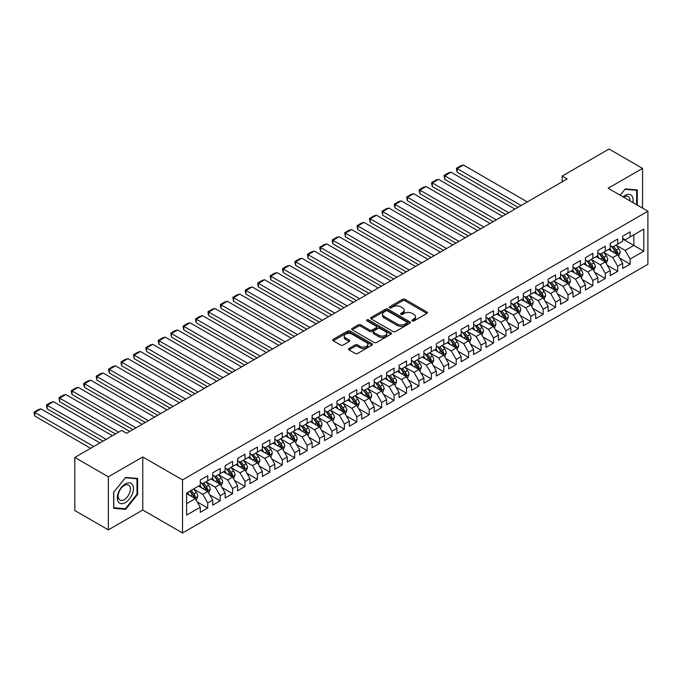 <?xml version="1.0" encoding="UTF-8"?>
<svg xmlns="http://www.w3.org/2000/svg" width="682" height="682" viewBox="0 0 682 682"><rect width="100%" height="100%" fill="white"/><g stroke="black" fill="none" stroke-linecap="round" stroke-linejoin="round"><path stroke-width="1.02" d="M412.26 320.898A1.211 0.699 0 0 0 413.974 320.898L426.932 313.422A1.722 0.997 0 0 0 427.435 312.714A1.722 0.997 0 0 0 426.932 312.015L404.98 299.338A1.722 0.997 0 0 0 402.542 299.338L389.584 306.823A1.211 0.699 0 0 0 389.226 307.318A1.211 0.699 0 0 0 389.584 307.804A1.211 0.699 0 0 0 391.289 307.804L392.968 306.84A5.516 3.188 0 0 1 400.769 306.84L402.602 307.897A5.516 3.188 0 0 1 404.213 310.148A5.516 3.188 0 0 1 402.602 312.399L400.922 313.37A1.211 0.699 0 0 0 400.573 313.865A1.211 0.699 0 0 0 400.922 314.351A1.211 0.699 0 0 0 402.627 314.351L404.307 313.388A5.516 3.188 0 0 1 412.116 313.388L413.94 314.445A5.516 3.188 0 0 1 415.56 316.695A5.516 3.188 0 0 1 413.94 318.946L412.26 319.918A1.211 0.699 0 0 0 411.911 320.412A1.211 0.699 0 0 0 412.26 320.898L412.26 319.918M349.005 348.485A1.722 0.997 0 0 0 348.502 349.184A1.722 0.997 0 0 0 349.005 349.892L355.16 353.447A1.722 0.997 0 0 0 357.607 353.447L371.988 345.135A1.722 0.997 0 0 0 372.5 344.436A1.722 0.997 0 0 0 371.988 343.728L350.045 331.06A1.722 0.997 0 0 0 347.607 331.06L333.217 339.363A1.722 0.997 0 0 0 332.705 340.071A1.722 0.997 0 0 0 333.217 340.77L340.65 345.066A1.722 0.997 0 0 0 343.089 345.066L349.252 341.512A1.722 0.997 0 0 0 349.755 340.804A1.722 0.997 0 0 0 349.252 340.105L345.561 337.974A4.612 2.66 0 0 1 344.214 336.09A4.612 2.66 0 0 1 347.061 333.634A4.612 2.66 0 0 1 352.083 334.206L366.532 342.552A4.612 2.66 0 0 1 367.888 344.436A4.612 2.66 0 0 1 365.041 346.891A4.612 2.66 0 0 1 360.011 346.32L357.607 344.93A1.722 0.997 0 0 0 355.16 344.93L349.005 348.485L349.005 349.892L355.16 346.362L355.16 344.93M108.353 476.812L108.353 529.888L142.768 510.025L142.768 456.94L108.353 476.812L74.815 457.443L121.643 430.402L126.613 433.275L567.151 178.94L562.181 176.067L562.181 181.804M142.768 456.94L182.52 479.898L647.9 211.215L647.9 264.292L182.52 532.974L182.52 479.898M642.555 208.129L642.555 168.394L608.148 188.258L647.9 211.215M642.555 168.394L609.017 149.026L562.181 176.067M393.088 331.546A1.722 0.997 0 0 0 395.526 331.546L409.916 323.242A1.722 0.997 0 0 0 410.419 322.535A1.722 0.997 0 0 0 409.916 321.836L387.964 309.159A1.722 0.997 0 0 0 385.526 309.159L371.136 317.471A1.722 0.997 0 0 0 370.633 318.17A1.722 0.997 0 0 0 371.136 318.878L393.088 331.546M367.41 321.162A1.211 0.699 0 0 1 368.638 321.333L368.638 319.901L390.957 332.782A1.722 0.997 0 0 1 391.459 333.489A1.722 0.997 0 0 1 390.957 334.189L376.566 342.5A1.722 0.997 0 0 1 374.128 342.5L352.176 329.824L352.176 328.417A1.722 0.997 0 0 0 351.673 329.125A1.722 0.997 0 0 0 352.176 329.824M352.176 328.417L358.331 324.862A1.722 0.997 0 0 1 360.769 324.862L369.678 330.003A1.722 0.997 0 0 0 372.116 330.003L376.2 327.641A1.722 0.997 0 0 0 376.703 326.942A1.722 0.997 0 0 0 376.2 326.235L366.933 320.881A1.211 0.699 0 0 1 366.575 320.395A1.211 0.699 0 0 1 367.325 319.747A1.211 0.699 0 0 1 368.638 319.901M622.683 238.973L633.859 245.426L633.859 234.813L643.799 229.075L630.134 236.961L630.134 231.871L622.683 236.177L622.683 241.266L617.713 244.13L617.713 239.041L610.254 243.346L610.254 248.436L605.292 251.308L605.292 246.211L597.833 250.516L597.833 255.614L592.863 258.478L592.863 253.389L585.412 257.694L585.412 262.783L580.442 265.656L580.442 260.558L572.991 264.863L572.991 269.953L568.021 272.826L568.021 267.736L560.561 272.033L560.561 277.131L555.591 279.995L555.591 274.906L548.14 279.211L548.14 284.3L543.17 287.173L543.17 282.075L535.72 286.38L535.72 291.47L530.749 294.343L530.749 289.253L523.29 293.55L523.29 298.648L518.329 301.512L518.329 296.423L510.869 300.728L510.869 305.817L505.899 308.69L505.899 303.592L498.448 307.897L498.448 312.987L493.478 315.86L493.478 310.77L486.027 315.067L486.027 320.165L481.057 323.029L481.057 317.94L473.598 322.245L473.598 327.334L468.628 330.207L468.628 325.109L461.177 329.415L461.177 334.512L456.207 337.377L456.207 332.287L448.756 336.593L448.756 341.682L443.786 344.546L443.786 339.457L436.327 343.762L436.327 348.852L431.365 351.724L431.365 346.627L423.906 350.932L423.906 356.03L418.936 358.894L418.936 353.805L411.485 358.11L411.485 363.199L406.515 366.072L406.515 360.974L399.064 365.279L399.064 370.369L394.094 373.242L394.094 368.152L386.634 372.449L386.634 377.547L381.664 380.411L381.664 375.322L374.213 379.627L374.213 384.716L369.243 387.589L369.243 382.491L361.792 386.796L361.792 391.886L356.822 394.759L356.822 389.669L349.363 393.966L349.363 399.064L344.401 401.928L344.401 396.839L336.942 401.144L336.942 406.233L331.972 409.106L331.972 404.008L324.521 408.313L324.521 413.403L319.551 416.276L319.551 411.186L312.1 415.483L312.1 420.581L307.13 423.445L307.13 418.356L299.671 422.661L299.671 427.75L294.701 430.623L294.701 425.525L287.25 429.831L287.25 434.928L282.28 437.793L282.28 432.703L274.829 437.009L274.829 442.098L269.859 444.962L269.859 439.873L262.4 444.178L262.4 449.268L257.438 452.14L257.438 447.042L249.979 451.348L249.979 456.446L245.008 459.31L245.008 454.221L237.558 458.526L237.558 463.615L232.588 466.479L232.588 461.39L225.137 465.695L225.137 470.785L220.167 473.658L220.167 468.56L212.707 472.865L212.707 477.963L207.737 480.827L207.737 475.738L200.286 480.043L200.286 485.132L186.621 493.018L186.621 515.115L200.286 507.22L195.316 498.619L186.621 493.598M643.799 229.075L643.799 251.164L630.134 259.058L625.164 250.447L616.161 245.247M619.64 258.086L630.134 264.147L630.134 259.058M630.134 264.147L622.683 268.452L622.683 263.354L617.713 266.227L612.743 257.617L603.732 252.417M607.21 265.255L617.713 271.317L617.713 266.227M617.713 271.317L610.254 275.622L610.254 270.532L605.292 273.397L600.322 264.795L591.311 259.595M594.789 272.433L605.292 278.495L605.292 273.397M605.292 278.495L597.833 282.791L597.833 277.702L592.863 280.575L587.893 271.965L578.89 266.764M582.368 279.603L592.863 285.664L592.863 280.575M592.863 285.664L585.412 289.969L585.412 284.871L580.442 287.744L575.472 279.134L566.461 273.934M569.947 286.772L580.442 292.834L580.442 287.744M580.442 292.834L572.991 297.139L572.991 292.049L568.021 294.914L563.051 286.312L554.04 281.112M557.518 293.951L568.021 300.012L568.021 294.914M568.021 300.012L560.561 304.308L560.561 299.219L555.591 302.092L550.621 293.482L541.619 288.281M545.097 301.12L555.591 307.181L555.591 302.092M555.591 307.181L548.14 311.486L548.14 306.388L543.17 309.261L538.2 300.651L529.198 295.451M532.676 308.29L543.17 314.351L543.17 309.261M543.17 314.351L535.72 318.656L535.72 313.567L530.749 316.431L525.779 307.829L516.768 302.629M520.247 315.468L530.749 321.529L530.749 316.431M530.749 321.529L523.29 325.834L523.29 320.736L518.329 323.609L513.358 314.999L504.348 309.798M507.826 322.637L518.329 328.698L518.329 323.609M518.329 328.698L510.869 333.004L510.869 327.914L505.899 330.779L500.929 322.168L491.927 316.968M495.405 329.815L505.899 335.868L505.899 330.779M505.899 335.868L498.448 340.173L498.448 335.084L493.478 337.948L488.508 329.346L479.506 324.146M482.984 336.985L493.478 343.046L493.478 337.948M493.478 343.046L486.027 347.351L486.027 342.253L481.057 345.126L476.087 336.516L467.076 331.316M470.554 344.154L481.057 350.216L481.057 345.126M481.057 350.216L473.598 354.521L473.598 349.431L468.628 352.296L463.658 343.694L454.655 338.494M458.134 351.332L468.628 357.394L468.628 352.296M468.628 357.394L461.177 361.69L461.177 356.601L456.207 359.474L451.237 350.863L442.234 345.663M445.713 358.502L456.207 364.563L456.207 359.474M456.207 364.563L448.756 368.868L448.756 363.77L443.786 366.643L438.816 358.033L429.805 352.833M433.283 365.671L443.786 371.733L443.786 366.643M443.786 371.733L436.327 376.038L436.327 370.948L431.365 373.813L426.395 365.211L417.384 360.011M420.862 372.849L431.365 378.911L431.365 373.813M431.365 378.911L423.906 383.207L423.906 378.118L418.936 380.991L413.965 372.381L404.963 367.18M408.441 380.019L418.936 386.08L418.936 380.991M418.936 386.08L411.485 390.385L411.485 385.287L406.515 388.16L401.545 379.55L392.542 374.35M396.02 387.188L406.515 393.25L406.515 388.16M406.515 393.25L399.064 397.555L399.064 392.465L394.094 395.33L389.124 386.728L380.113 381.528M383.591 394.367L394.094 400.428L394.094 395.33M394.094 400.428L386.634 404.724L386.634 399.635L381.664 402.508L376.703 393.898L367.692 388.697M371.17 401.536L381.664 407.597L381.664 402.508M381.664 407.597L374.213 411.902L374.213 406.804L369.243 409.677L364.273 401.067L355.271 395.867M358.749 408.706L369.243 414.767L369.243 409.677M369.243 414.767L361.792 419.072L361.792 413.983L356.822 416.847L351.852 408.245L342.841 403.045M346.32 415.884L356.822 421.945L356.822 416.847M356.822 421.945L349.363 426.25L349.363 421.152L344.401 424.025L339.431 415.415L330.42 410.214M333.899 423.053L344.401 429.114L344.401 424.025M344.401 429.114L336.942 433.42L336.942 428.33L331.972 431.195L327.002 422.584L318 417.384M321.478 430.223L331.972 436.284L331.972 431.195M331.972 436.284L324.521 440.589L324.521 435.5L319.551 438.364L314.581 429.762L305.579 424.562M309.057 437.401L319.551 443.462L319.551 438.364M319.551 443.462L312.1 447.767L312.1 442.669L307.13 445.542L302.16 436.932L293.149 431.732M296.627 444.57L307.13 450.632L307.13 445.542M307.13 450.632L299.671 454.937L299.671 449.847L294.701 452.712L289.739 444.101L280.728 438.901M284.206 451.748L294.701 457.801L294.701 452.712M294.701 457.801L287.25 462.106L287.25 457.017L282.28 459.881L277.31 451.279L268.307 446.079M271.786 458.918L282.28 464.979L282.28 459.881M282.28 464.979L274.829 469.284L274.829 464.186L269.859 467.059L264.889 458.449L255.878 453.249M259.356 466.087L269.859 472.149L269.859 467.059M269.859 472.149L262.4 476.454L262.4 471.364L257.438 474.229L252.468 465.627L243.457 460.427M246.935 473.265L257.438 479.327L257.438 474.229M257.438 479.327L249.979 483.623L249.979 478.534L245.008 481.407L240.038 472.797L231.036 467.596M234.514 480.435L245.008 486.496L245.008 481.407M245.008 486.496L237.558 490.801L237.558 485.703L232.588 488.576L227.618 479.966L218.615 474.766M222.093 487.604L232.588 493.666L232.588 488.576M232.588 493.666L225.137 497.971L225.137 492.881L220.167 495.746L215.197 487.144L206.186 481.944M209.664 494.782L220.167 500.844L220.167 495.746M220.167 500.844L212.707 505.14L212.707 500.051L207.737 502.924L202.776 494.314L193.765 489.113M197.243 501.952L207.737 508.013L207.737 502.924M207.737 508.013L200.286 512.318L200.286 507.22M200.286 482.259L202.776 483.7L207.737 480.827M186.621 503.64L195.316 498.619M212.707 475.09L215.197 476.522L220.167 473.658M202.776 494.314L207.737 491.441L198.547 486.138M212.707 500.051L207.737 491.441M225.137 467.92L227.618 469.352L232.588 466.479M215.197 487.144L220.167 484.271L210.968 478.96M225.137 492.881L220.167 484.271M237.558 460.742L240.038 462.183L245.008 459.31M227.618 479.966L232.588 477.102L223.398 471.791M237.558 485.703L232.588 477.102M249.979 453.573L252.468 455.005L257.438 452.14M240.038 472.797L245.008 469.924L235.819 464.621M249.979 478.534L245.008 469.924M262.4 446.403L264.889 447.835L269.859 444.962M252.468 465.627L257.438 462.754L248.239 457.443M262.4 471.364L257.438 462.754M274.829 439.225L277.31 440.666L282.28 437.793M264.889 458.449L269.859 455.585L260.66 450.273M274.829 464.186L269.859 455.585M287.25 432.056L289.739 433.488L294.701 430.623M277.31 451.279L282.28 448.406L273.09 443.104M287.25 457.017L282.28 448.406M299.671 424.886L302.16 426.318L307.13 423.445M289.739 444.101L294.701 441.237L285.511 435.926M299.671 449.847L294.701 441.237M312.1 417.708L314.581 419.149L319.551 416.276M302.16 436.932L307.13 434.067L297.932 428.756M312.1 442.669L307.13 434.067M324.521 410.538L327.002 411.971L331.972 409.106M314.581 429.762L319.551 426.889L310.361 421.587M324.521 435.5L319.551 426.889M336.942 403.369L339.431 404.801L344.401 401.928M327.002 422.584L331.972 419.72L322.782 414.409M336.942 428.33L331.972 419.72M349.363 396.191L351.852 397.623L356.822 394.759M339.431 415.415L344.401 412.55L335.203 407.239M349.363 421.152L344.401 412.55M361.792 389.021L364.273 390.454L369.243 387.589M351.852 408.245L356.822 405.372L347.624 400.07M361.792 413.983L356.822 405.372M374.213 381.852L376.703 383.284L381.664 380.411M364.273 401.067L369.243 398.203L360.053 392.892M374.213 406.804L369.243 398.203M386.634 374.674L389.124 376.106L394.094 373.242M376.703 393.898L381.664 391.025L372.474 385.722M386.634 399.635L381.664 391.025M399.064 367.504L401.545 368.936L406.515 366.072M389.124 386.728L394.094 383.855L384.895 378.544M399.064 392.465L394.094 383.855M411.485 360.326L413.965 361.767L418.936 358.894M401.545 379.55L406.515 376.686L397.325 371.375M411.485 385.287L406.515 376.686M423.906 353.157L426.395 354.589L431.365 351.724M413.965 372.381L418.936 369.508L409.746 364.205M423.906 378.118L418.936 369.508M436.327 345.987L438.816 347.419L443.786 344.546M426.395 365.211L431.365 362.338L422.167 357.027M436.327 370.948L431.365 362.338M448.756 338.809L451.237 340.25L456.207 337.377M438.816 358.033L443.786 355.169L434.587 349.857M448.756 363.77L443.786 355.169M461.177 331.64L463.658 333.072L468.628 330.207M451.237 350.863L456.207 347.99L447.017 342.688M461.177 356.601L456.207 347.99M473.598 324.47L476.087 325.902L481.057 323.029M463.658 343.694L468.628 340.821L459.438 335.51M473.598 349.431L468.628 340.821M486.027 317.292L488.508 318.733L493.478 315.86M476.087 336.516L481.057 333.651L471.859 328.34M486.027 342.253L481.057 333.651M498.448 310.122L500.929 311.555L505.899 308.69M488.508 329.346L493.478 326.473L484.288 321.171M498.448 335.084L493.478 326.473M510.869 302.953L513.358 304.385L518.329 301.512M500.929 322.168L505.899 319.304L496.709 313.993M510.869 327.914L505.899 319.304M523.29 295.775L525.779 297.216L530.749 294.343M513.358 314.999L518.329 312.134L509.13 306.823M523.29 320.736L518.329 312.134M535.72 288.605L538.2 290.038L543.17 287.173M525.779 307.829L530.749 304.956L521.551 299.654M535.72 313.567L530.749 304.956M548.14 281.436L550.621 282.868L555.591 279.995M538.2 300.651L543.17 297.787L533.98 292.476M548.14 306.388L543.17 297.787M560.561 274.258L563.051 275.69L568.021 272.826M550.621 293.482L555.591 290.609L546.401 285.306M560.561 299.219L555.591 290.609M572.991 267.088L575.472 268.52L580.442 265.656M563.051 286.312L568.021 283.439L558.822 278.137M572.991 292.049L568.021 283.439M585.412 259.91L587.893 261.351L592.863 258.478M575.472 279.134L580.442 276.27L571.252 270.959M585.412 284.871L580.442 276.27M597.833 252.741L600.322 254.173L605.292 251.308M587.893 271.965L592.863 269.092L583.673 263.789M597.833 277.702L592.863 269.092M610.254 245.571L612.743 247.003L617.713 244.13M600.322 264.795L605.292 261.922L596.094 256.611M610.254 270.532L605.292 261.922M622.683 238.393L625.164 239.834L630.134 236.961M612.743 257.617L617.713 254.753L608.514 249.442M622.683 263.354L617.713 254.753M74.815 457.443L74.815 510.52L108.353 529.888M142.768 510.025L182.52 532.974M625.164 250.447L633.859 245.426L643.799 251.164M637.278 205.077L637.278 189.988L625.292 188.914L620.219 195.231L625.044 189.272L636.656 190.304L636.656 204.719M137.611 494.45L137.611 478.466L125.624 477.4L113.638 492.31L113.638 508.295L125.624 509.369L137.611 494.45L136.988 494.092M412.746 321.069L413.94 320.378A5.516 3.188 0 0 0 415.56 318.127L415.56 316.695M404.213 310.148L404.213 311.58A5.516 3.188 0 0 1 402.602 313.831L401.408 314.521M426.906 313.43L404.98 300.779A1.722 0.997 0 0 0 402.542 300.779L390.061 307.974M409.891 323.259L387.964 310.6A1.722 0.997 0 0 0 385.526 310.6L371.161 318.895M406.864 323.029A1.211 0.699 0 0 0 407.222 322.535A1.211 0.699 0 0 0 406.864 322.049L387.598 310.924A1.211 0.699 0 0 0 385.893 310.924L384.128 311.947A5.516 3.188 0 0 0 382.508 314.197A5.516 3.188 0 0 0 384.128 316.448L397.299 324.052A5.516 3.188 0 0 0 405.099 324.052L406.864 323.029L406.864 324.462A1.211 0.699 0 0 0 407.222 323.976L407.222 322.535M382.508 314.197L382.508 315.63A5.516 3.188 0 0 0 384.128 317.88L384.128 316.448M406.864 324.462L405.099 325.485A5.516 3.188 0 0 1 397.299 325.485L384.128 317.88M352.202 329.841L358.331 326.294L358.331 324.862M376.703 326.942L376.703 328.374A1.722 0.997 0 0 1 376.2 329.074L372.116 331.435A1.722 0.997 0 0 1 369.678 331.435L360.769 326.294A1.722 0.997 0 0 0 358.331 326.294M368.638 321.333L390.931 334.206M378.911 335.331A4.612 2.66 0 0 0 383.94 335.911A4.612 2.66 0 0 0 386.788 333.447A4.612 2.66 0 0 0 385.441 331.571L380.343 328.63A1.722 0.997 0 0 0 377.905 328.63L373.821 330.983A1.722 0.997 0 0 0 373.318 331.691A1.722 0.997 0 0 0 373.821 332.398L378.911 335.331L378.911 336.772A4.612 2.66 0 0 0 383.94 337.343A4.612 2.66 0 0 0 386.788 334.888L386.788 333.447M373.318 331.691L373.318 333.123A1.722 0.997 0 0 0 373.821 333.83L373.821 332.398M378.911 336.772L373.821 333.83M367.888 344.436L367.888 345.868A4.612 2.66 0 0 1 365.041 348.332A4.612 2.66 0 0 1 360.011 347.752L357.607 346.362A1.722 0.997 0 0 0 355.16 346.362M344.214 336.09L344.214 337.522A4.612 2.66 0 0 0 345.561 339.406L345.561 337.974M349.227 341.529L345.561 339.406M371.988 343.728L371.988 345.135L350.045 332.492A1.722 0.997 0 0 0 347.607 332.492L333.234 340.787M124.354 508.636L125.624 509.369M618.634 256.347L620.168 252.587A4.655 2.685 -120 0 0 618.685 248.623L616.042 245.094M521.116 205.512L457.179 168.59L463.385 165.01L527.331 201.923M611.839 251.36L609.836 248.683M457.179 172.179L456.497 169.63L456.497 168.198L457.179 168.59L457.179 172.179L518.013 207.302M616.835 254.241L617.653 252.783A4.655 2.685 -120 0 0 616.323 249.979L613.689 246.458M612.18 246.679L615.437 251.027A2.37 1.373 60 0 1 615.872 251.752L617.653 252.783M611.362 246.202L614.832 250.84A4.655 2.685 60 0 1 616.17 253.644L616.264 253.909M456.497 168.198L460.844 165.692L463.385 165.01M606.204 263.516L607.747 259.757A4.655 2.685 -120 0 0 606.264 255.793L603.621 252.272M508.695 212.682L444.758 175.768L450.964 172.179L514.91 209.093M599.418 258.529L597.406 255.852M444.758 179.349L444.067 175.368L444.758 175.768L444.758 179.349L505.592 214.472M604.414 261.419L605.232 259.953A4.655 2.685 -120 0 0 603.902 257.157L601.26 253.636M599.759 253.849L603.016 258.205A2.37 1.373 60 0 1 603.442 258.921L605.232 259.953M598.932 253.38L602.411 258.018A4.655 2.685 60 0 1 603.741 260.814L603.834 261.087M444.067 175.368L448.415 172.861L450.964 172.179M593.783 270.686L595.326 266.926A4.655 2.685 -120 0 0 593.834 262.962L591.2 259.441M496.274 219.86L432.328 182.938L438.543 179.349L502.481 216.271M586.997 265.707L584.986 263.03M432.328 186.527L431.646 183.978L431.646 182.546L432.328 182.938L432.328 186.527L493.163 221.65M591.985 268.589L592.811 267.131A4.655 2.685 -120 0 0 591.482 264.326L588.839 260.805M587.33 261.027L590.595 265.375A2.37 1.373 60 0 1 591.021 266.099L592.811 267.131M586.511 260.55L589.99 265.187A4.655 2.685 60 0 1 591.32 267.992L591.413 268.256M431.646 182.546L435.994 180.031L438.543 179.349M632.87 202.537A11.424 6.59 120 0 0 632.035 196.058A11.424 6.59 120 0 0 623.05 196.868M630.015 200.892A8.644 4.996 120 0 0 629.205 197.516A8.644 4.996 120 0 0 628.233 196.612A8.644 4.996 120 0 0 623.638 197.209M635.888 189.86L636.656 190.304M118.378 501.935A11.424 6.59 120 0 0 129.41 498.985A11.424 6.59 120 0 0 132.368 484.535A11.424 6.59 120 0 0 121.336 487.494A11.424 6.59 120 0 0 118.378 501.935M118.949 499.173A8.644 4.996 120 0 0 119.921 500.068A8.644 4.996 120 0 0 127.96 496.036A8.644 4.996 120 0 0 129.537 485.993A8.644 4.996 120 0 0 128.566 485.098A8.644 4.996 120 0 0 120.518 489.13A8.644 4.996 120 0 0 118.949 499.173M125.377 477.75L136.988 478.79L136.988 494.271L125.377 508.729L113.758 507.689L113.758 492.199L125.377 477.75M136.221 478.346L136.988 478.79M581.362 277.864L582.897 274.104A4.655 2.685 -120 0 0 581.414 270.14L578.779 266.611M483.853 227.029L419.907 190.108L426.122 186.527L490.06 223.44M574.568 272.877L572.565 270.2M419.907 193.697L419.225 191.148L419.225 189.715L419.907 190.108L419.907 193.697L480.742 228.82M579.564 275.758L580.391 274.3A4.655 2.685 -120 0 0 579.052 271.496L576.418 267.975M574.909 268.197L578.166 272.544A2.37 1.373 60 0 1 578.6 273.269L580.391 274.3M574.091 267.728L577.56 272.357A4.655 2.685 60 0 1 578.899 275.161L578.992 275.434M419.225 189.715L423.573 187.209L426.122 186.527M568.941 285.033L570.476 281.274A4.655 2.685 -120 0 0 568.993 277.31L566.35 273.789M471.424 234.199L407.486 197.286L413.693 193.697L477.639 230.618M562.147 280.055L560.144 277.369M407.486 200.866L406.804 198.326L406.804 196.893L407.486 197.286L407.486 200.866L468.321 235.998M567.143 282.936L567.961 281.47A4.655 2.685 -120 0 0 566.631 278.674L563.988 275.153M562.488 275.366L565.745 279.722A2.37 1.373 60 0 1 566.179 280.438L567.961 281.47M561.67 274.897L565.139 279.535A4.655 2.685 60 0 1 566.469 282.331L566.563 282.604M406.804 196.893L411.152 194.379L413.693 193.697M556.512 292.203L558.055 288.443A4.655 2.685 -120 0 0 556.572 284.479L553.929 280.958M459.003 241.377L395.057 204.455L401.272 200.866L465.218 237.788M549.726 287.224L547.714 284.547M395.057 208.044L394.375 205.495L394.375 204.063L395.057 204.455L395.057 208.044L455.9 243.167M554.713 290.106L555.54 288.648A4.655 2.685 -120 0 0 554.21 285.843L551.567 282.322M550.059 282.544L553.324 286.892A2.37 1.373 60 0 1 553.75 287.616L555.54 288.648M549.24 282.067L552.718 286.704A4.655 2.685 60 0 1 554.048 289.509L554.142 289.773M394.375 204.063L398.723 201.548L401.272 200.866M544.091 299.381L545.634 295.621A4.655 2.685 -120 0 0 544.142 291.657L541.508 288.128M446.582 248.546L382.636 211.633L388.851 208.044L452.788 244.957M537.297 294.394L535.293 291.717M382.636 215.214L381.954 211.232L382.636 211.633L382.636 215.214L443.471 250.337M542.292 297.275L543.119 295.817A4.655 2.685 -120 0 0 541.781 293.021L539.147 289.492M537.638 289.714L540.894 294.061A2.37 1.373 60 0 1 541.329 294.786L543.119 295.817M536.819 289.245L540.297 293.874A4.655 2.685 60 0 1 541.627 296.679L541.721 296.951M381.954 211.232L386.302 208.726L388.851 208.044M531.67 306.55L533.205 302.791A4.655 2.685 -120 0 0 531.721 298.827L529.079 295.306M434.153 255.716L370.215 218.803L376.421 215.214L440.367 252.135M524.876 301.572L522.872 298.887M370.215 222.392L369.533 219.843L369.533 218.411L370.215 218.803L370.215 222.392L431.05 257.515M529.871 304.453L530.69 302.987A4.655 2.685 -120 0 0 529.36 300.191L526.726 296.67M525.217 296.883L528.473 301.239A2.37 1.373 60 0 1 528.908 301.956L530.69 302.987M524.398 296.414L527.868 301.052A4.655 2.685 60 0 1 529.206 303.848L529.3 304.121M369.533 218.411L373.881 215.896L376.421 215.214M519.241 313.72L520.784 309.96A4.655 2.685 -120 0 0 519.3 305.996L516.658 302.476M421.732 262.894L357.794 225.972L364 222.392L427.946 259.305M512.455 308.741L510.451 306.065M357.794 229.561L357.104 227.012L357.104 225.58L357.794 225.972L357.794 229.561L418.629 264.684M517.45 311.623L518.269 310.165A4.655 2.685 -120 0 0 516.939 307.36L514.296 303.84M512.796 304.061L516.052 308.409A2.37 1.373 60 0 1 516.479 309.134L518.269 310.165M511.977 303.584L515.447 308.221A4.655 2.685 60 0 1 516.777 311.026L516.871 311.29M357.104 225.58L361.451 223.065L364 222.392M506.82 320.898L508.363 317.139A4.655 2.685 -120 0 0 506.871 313.174L504.237 309.645M409.311 270.063L345.365 233.15L351.58 229.561L415.517 266.474M500.034 315.911L498.022 313.234M345.365 236.731L344.683 232.75L345.365 233.15L345.365 236.731L406.199 271.854M505.021 318.792L505.848 317.335A4.655 2.685 -120 0 0 504.518 314.538L501.875 311.009M500.366 311.231L503.631 315.587A2.37 1.373 60 0 1 504.058 316.303L505.848 317.335M499.548 310.762L503.026 315.399A4.655 2.685 60 0 1 504.356 318.196L504.45 318.468M344.683 232.75L349.031 230.243L351.58 229.561M494.399 328.068L495.933 324.308A4.655 2.685 -120 0 0 494.45 320.344L491.816 316.823M396.89 277.233L332.944 240.32L339.159 236.731L403.096 273.653M487.604 323.089L485.601 320.412M332.944 243.909L332.262 241.36L332.262 239.928L332.944 240.32L332.944 243.909L393.778 279.032M492.6 325.97L493.427 324.504A4.655 2.685 -120 0 0 492.089 321.708L489.454 318.187M487.945 318.4L491.202 322.757A2.37 1.373 60 0 1 491.637 323.473L493.427 324.504M487.127 317.931L490.597 322.569A4.655 2.685 60 0 1 491.935 325.365L492.029 325.638M332.262 239.928L336.61 237.413L339.159 236.731M481.978 335.237L483.512 331.478A4.655 2.685 -120 0 0 482.029 327.513L479.386 323.993M384.46 284.411L320.523 247.489L326.729 243.909L390.675 280.822M475.183 330.258L473.18 327.582M320.523 251.078L319.841 248.529L319.841 247.097L320.523 247.489L320.523 251.078L381.357 286.201M480.179 333.14L480.998 331.682A4.655 2.685 -120 0 0 479.668 328.877L477.025 325.357M475.524 325.578L478.781 329.926A2.37 1.373 60 0 1 479.216 330.651L480.998 331.682M474.706 325.101L478.176 329.738A4.655 2.685 60 0 1 479.506 332.543L479.599 332.807M319.841 247.097L324.189 244.591L326.729 243.909M469.548 342.415L471.092 338.656A4.655 2.685 -120 0 0 469.608 334.692L466.965 331.171M372.04 291.581L308.094 254.667L314.308 251.078L378.254 287.992M462.763 337.428L460.751 334.751M308.094 258.248L307.412 254.267L308.094 254.667L308.094 258.248L368.936 293.371M467.75 340.318L468.577 338.852A4.655 2.685 -120 0 0 467.247 336.055L464.604 332.526M463.095 332.748L466.36 337.104A2.37 1.373 60 0 1 466.786 337.82L468.577 338.852M462.277 332.279L465.755 336.917A4.655 2.685 60 0 1 467.085 339.713L467.179 339.986M307.412 254.267L311.759 251.76L314.308 251.078M457.128 349.585L458.671 345.825A4.655 2.685 -120 0 0 457.179 341.861L454.544 338.34M359.619 298.75L295.673 261.837L301.887 258.248L365.825 295.17M450.333 344.606L448.33 341.929M295.673 265.426L294.991 262.877L294.991 261.445L295.673 261.837L295.673 265.426L356.507 300.549M455.329 347.488L456.156 346.021A4.655 2.685 -120 0 0 454.817 343.225L452.183 339.704M450.674 339.926L453.939 344.274A2.37 1.373 60 0 1 454.365 344.99L456.156 346.021M449.856 339.448L453.334 344.086A4.655 2.685 60 0 1 454.664 346.882L454.758 347.155M294.991 261.445L299.338 258.93L301.887 258.248M444.707 356.754L446.241 353.003A4.655 2.685 -120 0 0 444.758 349.039L442.115 345.51M347.189 305.928L283.252 269.006L289.458 265.426L353.404 302.339M437.912 351.776L435.909 349.099M283.252 272.595L282.57 270.046L282.57 268.614L283.252 269.006L283.252 272.595L344.086 307.718M442.908 354.657L443.726 353.199A4.655 2.685 -120 0 0 442.396 350.395L439.762 346.874M438.253 347.095L441.51 351.443A2.37 1.373 60 0 1 441.945 352.168L443.726 353.199M437.435 346.618L440.904 351.256A4.655 2.685 60 0 1 442.243 354.06L442.337 354.325M282.57 268.614L286.917 266.108L289.458 265.426M432.277 363.932L433.82 360.173A4.655 2.685 -120 0 0 432.337 356.209L429.694 352.688M334.768 313.098L270.831 276.184L277.037 272.595L340.983 309.509M425.491 358.945L423.488 356.268M270.831 279.765L270.14 275.784L270.831 276.184L270.831 279.765L331.665 314.888M430.487 361.835L431.305 360.369A4.655 2.685 -120 0 0 429.975 357.573L427.333 354.043M425.832 354.265L429.089 358.621A2.37 1.373 60 0 1 429.515 359.337L431.305 360.369M425.014 353.796L428.484 358.434A4.655 2.685 60 0 1 429.813 361.23L429.907 361.503M270.14 275.784L274.488 273.277L277.037 272.595M419.856 371.102L421.399 367.342A4.655 2.685 -120 0 0 419.907 363.378L417.273 359.857M322.347 320.267L258.401 283.354L264.616 279.765L328.553 316.687M413.07 366.123L411.058 363.446M258.401 286.943L257.719 284.394L257.719 282.962L258.401 283.354L258.401 286.943L319.244 322.066M418.057 369.005L418.884 367.547A4.655 2.685 -120 0 0 417.555 364.742L414.912 361.221M413.403 361.443L416.668 365.791A2.37 1.373 60 0 1 417.094 366.507L418.884 367.547M412.584 360.966L416.063 365.603A4.655 2.685 60 0 1 417.393 368.408L417.486 368.672M257.719 282.962L262.067 280.447L264.616 279.765M407.435 378.28L408.97 374.52A4.655 2.685 -120 0 0 407.486 370.556L404.852 367.027M309.926 327.445L245.98 290.523L252.195 286.943L316.133 323.856M400.641 373.293L398.638 370.616M245.98 294.113L245.298 291.564L245.298 290.131L245.98 290.523L245.98 294.113L306.815 329.236M405.637 376.174L406.463 374.716A4.655 2.685 -120 0 0 405.125 371.912L402.491 368.391M400.982 368.612L404.238 372.96A2.37 1.373 60 0 1 404.673 373.685L406.463 374.716M400.163 368.135L403.633 372.773A4.655 2.685 60 0 1 404.972 375.577L405.065 375.842M245.298 290.131L249.646 287.625L252.195 286.943M395.014 385.449L396.549 381.69A4.655 2.685 -120 0 0 395.066 377.726L392.423 374.205M297.497 334.615L233.559 297.702L239.766 294.113L303.712 331.034M388.22 380.462L386.217 377.785M233.559 301.282L232.877 297.301L233.559 297.702L233.559 301.282L294.394 336.414M393.216 383.352L394.034 381.886A4.655 2.685 -120 0 0 392.704 379.09L390.061 375.569M388.561 375.782L391.818 380.138A2.37 1.373 60 0 1 392.252 380.854L394.034 381.886M387.743 375.313L391.212 379.951A4.655 2.685 60 0 1 392.542 382.747L392.644 383.02M232.877 297.301L237.225 294.795L239.766 294.113M382.585 392.619L384.128 388.859A4.655 2.685 -120 0 0 382.645 384.895L380.002 381.374M285.076 341.793L221.13 304.871L227.345 301.282L291.291 338.204M375.799 387.64L373.787 384.963M221.13 308.46L220.448 305.911L220.448 304.479L221.13 304.871L221.13 308.46L281.973 343.583M380.786 390.522L381.613 389.064A4.655 2.685 -120 0 0 380.283 386.259L377.64 382.738M376.132 382.96L379.397 387.308A2.37 1.373 60 0 1 379.823 388.032L381.613 389.064M375.313 382.483L378.791 387.12A4.655 2.685 60 0 1 380.121 389.925L380.215 390.189M220.448 304.479L224.796 301.964L227.345 301.282M370.164 399.797L371.707 396.037A4.655 2.685 -120 0 0 370.215 392.073L367.581 388.544M272.655 348.962L208.709 312.041L214.924 308.46L278.861 345.373M363.37 394.81L361.366 392.133M208.709 315.63L208.027 313.081L208.027 311.648L208.709 312.041L208.709 315.63L269.543 350.753M368.365 397.691L369.192 396.233A4.655 2.685 -120 0 0 367.854 393.429L365.22 389.908M363.711 390.13L366.976 394.477A2.37 1.373 60 0 1 367.402 395.202L369.192 396.233M362.892 389.661L366.37 394.29A4.655 2.685 60 0 1 367.7 397.095L367.794 397.367M208.027 311.648L212.375 309.142L214.924 308.46M357.743 406.966L359.278 403.207A4.655 2.685 -120 0 0 357.794 399.243L355.152 395.722M260.226 356.132L196.288 319.219L202.494 315.63L266.44 352.551M350.949 401.988L348.945 399.302M196.288 322.808L195.606 320.259L195.606 318.826L196.288 319.219L196.288 322.808L257.123 357.931M355.944 404.869L356.763 403.403A4.655 2.685 -120 0 0 355.433 400.607L352.799 397.086M351.29 397.299L354.546 401.655A2.37 1.373 60 0 1 354.981 402.371L356.763 403.403M350.471 396.83L353.941 401.468A4.655 2.685 60 0 1 355.279 404.264L355.373 404.537M195.606 318.826L199.954 316.312L202.494 315.63M345.314 414.136L346.857 410.376A4.655 2.685 -120 0 0 345.373 406.412L342.731 402.892M247.805 363.31L183.867 326.388L190.073 322.808L254.019 359.721M338.528 409.157L336.524 406.481M183.867 329.977L183.177 327.428L183.177 325.996L183.867 326.388L183.867 329.977L244.702 365.1M343.523 412.039L344.342 410.581A4.655 2.685 -120 0 0 343.012 407.776L340.369 404.255M338.869 404.477L342.125 408.825A2.37 1.373 60 0 1 342.56 409.55L344.342 410.581M338.05 404L341.52 408.637A4.655 2.685 60 0 1 342.85 411.442L342.944 411.706M183.177 325.996L187.524 323.481L190.073 322.808M332.893 421.314L334.436 417.555A4.655 2.685 -120 0 0 332.944 413.59L330.31 410.061M235.384 370.479L171.438 333.566L177.652 329.977L241.59 366.89M326.107 416.327L324.095 413.65M171.438 337.147L170.756 333.166L171.438 333.566L171.438 337.147L232.281 372.27M331.094 419.208L331.921 417.751A4.655 2.685 -120 0 0 330.591 414.954L327.948 411.425M326.439 411.647L329.704 415.994A2.37 1.373 60 0 1 330.131 416.719L331.921 417.751M325.621 411.178L329.099 415.815A4.655 2.685 60 0 1 330.429 418.612L330.523 418.884M170.756 333.166L175.104 330.659L177.652 329.977M320.472 428.484L322.006 424.724A4.655 2.685 -120 0 0 320.523 420.76L317.889 417.239M222.963 377.649L159.017 340.736L165.232 337.147L229.169 374.068M313.677 423.505L311.674 420.82M159.017 344.325L158.335 341.776L158.335 340.344L159.017 340.736L159.017 344.325L219.851 379.448M318.673 426.386L319.5 424.92A4.655 2.685 -120 0 0 318.162 422.124L315.527 418.603M314.018 418.816L317.275 423.172A2.37 1.373 60 0 1 317.71 423.889L319.5 424.92M313.2 418.347L316.67 422.985A4.655 2.685 60 0 1 318.008 425.781L318.102 426.054M158.335 340.344L162.683 337.829L165.232 337.147M308.051 435.653L309.585 431.894A4.655 2.685 -120 0 0 308.102 427.929L305.459 424.409M210.533 384.827L146.596 347.905L152.802 344.325L216.748 381.238M301.256 430.674L299.253 427.998M146.596 351.494L145.914 348.945L145.914 347.513L146.596 347.905L146.596 351.494L207.43 386.617M306.252 433.556L307.07 432.098A4.655 2.685 -120 0 0 305.741 429.293L303.098 425.773M301.597 425.994L304.854 430.342A2.37 1.373 60 0 1 305.289 431.067L307.07 432.098M300.779 425.517L304.249 430.154A4.655 2.685 60 0 1 305.579 432.959L305.681 433.223M145.914 347.513L150.262 344.998L152.802 344.325M295.621 442.831L297.164 439.072A4.655 2.685 -120 0 0 295.681 435.107L293.038 431.587M198.112 391.997L134.166 355.083L140.381 351.494L204.327 388.408M288.836 437.844L286.824 435.167M134.166 358.664L133.484 354.683L134.166 355.083L134.166 358.664L195.009 393.787M293.831 440.734L294.65 439.268A4.655 2.685 -120 0 0 293.32 436.471L290.677 432.942M289.168 433.164L292.433 437.52A2.37 1.373 60 0 1 292.859 438.236L294.65 439.268M288.35 432.695L291.828 437.333A4.655 2.685 60 0 1 293.158 440.129L293.251 440.402M133.484 354.683L137.832 352.176L140.381 351.494M283.2 450.001L284.744 446.241A4.655 2.685 -120 0 0 283.252 442.277L280.617 438.756M185.692 399.166L121.746 362.253L127.96 358.664L191.898 395.586M276.406 445.022L274.403 442.345M121.746 365.842L121.064 363.293L121.064 361.861L121.746 362.253L121.746 365.842L182.58 400.965M281.402 447.904L282.229 446.437A4.655 2.685 -120 0 0 280.89 443.641L278.256 440.12M276.747 440.333L280.012 444.69A2.37 1.373 60 0 1 280.438 445.406L282.229 446.437M275.929 439.864L279.407 444.502A4.655 2.685 60 0 1 280.737 447.298L280.831 447.571M121.064 361.861L125.411 359.346L127.96 358.664M270.78 457.17L272.314 453.419A4.655 2.685 -120 0 0 270.831 449.447L268.188 445.926M173.262 406.344L109.325 369.422L115.531 365.842L179.477 402.755M263.985 452.192L261.982 449.515M109.325 373.011L108.643 370.462L108.643 369.03L109.325 369.422L109.325 373.011L170.159 408.134M268.981 455.073L269.808 453.615A4.655 2.685 -120 0 0 268.469 450.811L265.835 447.29M264.326 447.511L267.583 451.859A2.37 1.373 60 0 1 268.017 452.584L269.808 453.615M263.508 447.034L266.977 451.672A4.655 2.685 60 0 1 268.316 454.476L268.41 454.741M108.643 369.03L112.99 366.524L115.531 365.842M258.35 464.348L259.893 460.589A4.655 2.685 -120 0 0 258.41 456.625L255.767 453.104M160.841 413.514L96.904 376.6L103.11 373.011L167.056 409.925M251.564 459.361L249.561 456.684M96.904 380.181L96.213 376.2L96.904 376.6L96.904 380.181L157.738 415.304M256.56 462.251L257.378 460.785A4.655 2.685 -120 0 0 256.048 457.989L253.406 454.459M251.905 454.681L255.162 459.037A2.37 1.373 60 0 1 255.597 459.753L257.378 460.785M251.087 454.212L254.557 458.85A4.655 2.685 60 0 1 255.886 461.646L255.98 461.919M96.213 376.2L100.561 373.693L103.11 373.011M245.929 471.518L247.472 467.758A4.655 2.685 -120 0 0 245.98 463.794L243.346 460.273M148.42 420.683L84.474 383.77L90.689 380.181L154.635 417.103M239.143 466.539L237.131 463.862M84.474 387.359L83.792 384.81L83.792 383.378L84.474 383.77L84.474 387.359L145.317 422.482M244.13 469.421L244.957 467.963A4.655 2.685 -120 0 0 243.627 465.158L240.985 461.637M239.476 461.859L242.741 466.207A2.37 1.373 60 0 1 243.167 466.923L244.957 467.963M238.657 461.382L242.136 466.019A4.655 2.685 60 0 1 243.465 468.815L243.559 469.088M83.792 383.378L88.14 380.863L90.689 380.181M233.508 478.696L235.043 474.936A4.655 2.685 -120 0 0 233.559 470.972L230.925 467.443M135.999 427.861L72.053 390.939L78.268 387.359L142.206 424.272M226.714 473.709L224.71 471.032M72.053 394.528L71.371 391.98L71.371 390.547L72.053 390.939L72.053 394.528L132.888 429.651M231.71 476.59L232.536 475.132A4.655 2.685 -120 0 0 231.198 472.328L228.564 468.807M227.055 469.028L230.311 473.376A2.37 1.373 60 0 1 230.746 474.101L232.536 475.132M226.236 468.551L229.706 473.189A4.655 2.685 60 0 1 231.045 475.993L231.138 476.258M71.371 390.547L75.719 388.041L78.268 387.359M221.087 485.865L222.622 482.106A4.655 2.685 -120 0 0 221.138 478.142L218.496 474.621M118.6 432.166L59.632 398.118L65.839 394.528L129.785 431.442M214.293 480.878L212.29 478.201M59.632 401.698L58.95 397.717L59.632 398.118L59.632 401.698L115.497 433.957M219.289 483.768L220.107 482.302A4.655 2.685 -120 0 0 218.777 479.506L216.134 475.985M214.634 476.198L217.89 480.554A2.37 1.373 60 0 1 218.325 481.27L220.107 482.302M213.816 475.729L217.285 480.367A4.655 2.685 60 0 1 218.615 483.163L218.717 483.436M58.95 397.717L63.298 395.21L65.839 394.528M208.658 493.035L210.201 489.275A4.655 2.685 -120 0 0 208.718 485.311L206.075 481.79M106.179 439.336L47.203 405.287L53.418 401.698L112.394 435.747M201.872 488.056L199.86 485.379M47.203 408.876L46.521 406.327L46.521 404.895L47.203 405.287L47.203 408.876L103.076 441.126M206.868 490.938L207.686 489.48A4.655 2.685 -120 0 0 206.356 486.675L203.713 483.154M202.204 483.376L205.47 487.724A2.37 1.373 60 0 1 205.896 488.448L207.686 489.48M201.386 482.899L204.864 487.536A4.655 2.685 60 0 1 206.194 490.341L206.288 490.605M46.521 404.895L50.869 402.38L53.418 401.698M196.237 500.213L197.78 496.453A4.655 2.685 -120 0 0 196.288 492.489L193.654 488.96M93.758 446.505L34.782 412.457L40.997 408.876L99.964 442.925M189.443 495.226L187.439 492.549M34.782 416.046L34.1 413.497L34.1 412.064L34.782 412.457L34.782 416.046L90.646 448.304M194.438 498.107L195.265 496.649A4.655 2.685 -120 0 0 193.927 493.845L191.292 490.324M190.125 490.997L193.049 494.893A2.37 1.373 60 0 1 193.475 495.618L195.265 496.649M189.801 491.185L192.443 494.706A4.655 2.685 60 0 1 193.773 497.51L193.867 497.783M34.1 412.064L38.448 409.558L40.997 408.876M413.94 320.378L413.94 318.946M400.922 314.351L400.922 313.37M402.602 313.831L402.602 312.399M389.584 307.804L389.584 306.823M402.542 300.779L402.542 299.338M404.98 300.779L404.98 299.338M426.932 313.422L426.932 312.015M371.136 318.878L371.136 317.471M385.526 310.6L385.526 309.159M387.964 310.6L387.964 309.159M409.916 323.242L409.916 321.836M397.299 325.485L397.299 324.052M405.099 325.485L405.099 324.052M360.769 326.294L360.769 324.862M369.678 331.435L369.678 330.003M372.116 331.435L372.116 330.003M376.2 329.074L376.2 327.641M390.957 334.189L390.957 332.782M357.607 346.362L357.607 344.93M360.011 347.752L360.011 346.32M349.252 341.512L349.252 340.105M333.217 340.77L333.217 339.363M347.607 332.492L347.607 331.06M350.045 332.492L350.045 331.06M617.125 254.412L620.143 252.672M616.323 249.979L618.685 248.623M612.888 251.965L614.832 250.84M604.704 261.59L607.713 259.851M603.902 257.157L606.264 255.793M600.467 259.134L602.411 258.018M592.283 268.759L595.292 267.02M591.482 264.326L593.834 262.962M588.046 266.312L589.99 265.187M579.853 275.929L582.871 274.19M579.052 271.496L581.414 270.14M575.617 273.482L577.56 272.357M567.433 283.107L570.45 281.368M566.631 278.674L568.993 277.31M563.196 280.66L565.139 279.535M555.012 290.276L558.021 288.537M554.21 285.843L556.572 284.479M550.775 287.83L552.718 286.704M542.591 297.446L545.6 295.707M541.781 293.021L544.142 291.657M538.345 294.999L540.297 293.874M530.161 304.624L533.179 302.885M529.36 300.191L531.721 298.827M525.924 302.177L527.868 301.052M517.74 311.793L520.75 310.054M516.939 307.36L519.3 305.996M513.503 309.347L515.447 308.221M505.319 318.963L508.329 317.224M504.518 314.538L506.871 313.174M501.082 316.516L503.026 315.399M492.89 326.141L495.908 324.402M492.089 321.708L494.45 320.344M488.653 323.694L490.597 322.569M480.469 333.31L483.487 331.571M479.668 328.877L482.029 327.513M476.232 330.864L478.176 329.738M468.048 340.48L471.057 338.741M467.247 336.055L469.608 334.692M463.811 338.033L465.755 336.917M455.627 347.658L458.636 345.919M454.817 343.225L457.179 341.861M451.382 345.211L453.334 344.086M443.198 354.828L446.216 353.088M442.396 350.395L444.758 349.039M438.961 352.381L440.904 351.256M430.777 361.997L433.786 360.258M429.975 357.573L432.337 356.209M426.54 359.55L428.484 358.434M418.356 369.175L421.365 367.436M417.555 364.742L419.907 363.378M414.119 366.728L416.063 365.603M405.926 376.345L408.944 374.606M405.125 371.912L407.486 370.556M401.689 373.898L403.633 372.773M393.505 383.523L396.523 381.784M392.704 379.09L395.066 377.726M389.269 381.067L391.212 379.951M381.085 390.692L384.094 388.953M380.283 386.259L382.645 384.895M376.848 388.246L378.791 387.12M368.664 397.862L371.673 396.123M367.854 393.429L370.215 392.073M364.418 395.415L366.37 394.29M356.234 405.04L359.252 403.301M355.433 400.607L357.794 399.243M351.997 402.593L353.941 401.468M343.813 412.209L346.823 410.47M343.012 407.776L345.373 406.412M339.576 409.763L341.52 408.637M331.392 419.379L334.402 417.64M330.591 414.954L332.944 413.59M327.155 416.932L329.099 415.815M318.971 426.557L321.981 424.818M318.162 422.124L320.523 420.76M314.726 424.11L316.67 422.985M306.542 433.726L309.56 431.987M305.741 429.293L308.102 427.929M302.305 431.28L304.249 430.154M294.121 440.896L297.13 439.157M293.32 436.471L295.681 435.107M289.884 438.449L291.828 437.333M281.7 448.074L284.709 446.335M280.89 443.641L283.252 442.277M277.455 445.627L279.407 444.502M269.271 455.244L272.288 453.504M268.469 450.811L270.831 449.447M265.034 452.797L266.977 451.672M256.85 462.413L259.859 460.674M256.048 457.989L258.41 456.625M252.613 459.966L254.557 458.85M244.429 469.591L247.438 467.852M243.627 465.158L245.98 463.794M240.192 467.144L242.136 466.019M232.008 476.761L235.017 475.022M231.198 472.328L233.559 470.972M227.762 474.314L229.706 473.189M219.578 483.939L222.596 482.2M218.777 479.506L221.138 478.142M215.341 481.483L217.285 480.367M207.157 491.108L210.167 489.369M206.356 486.675L208.718 485.311M202.921 488.662L204.864 487.536M194.737 498.278L197.746 496.539M193.927 493.845L196.288 492.489M190.491 495.831L192.443 494.706"/></g></svg>
